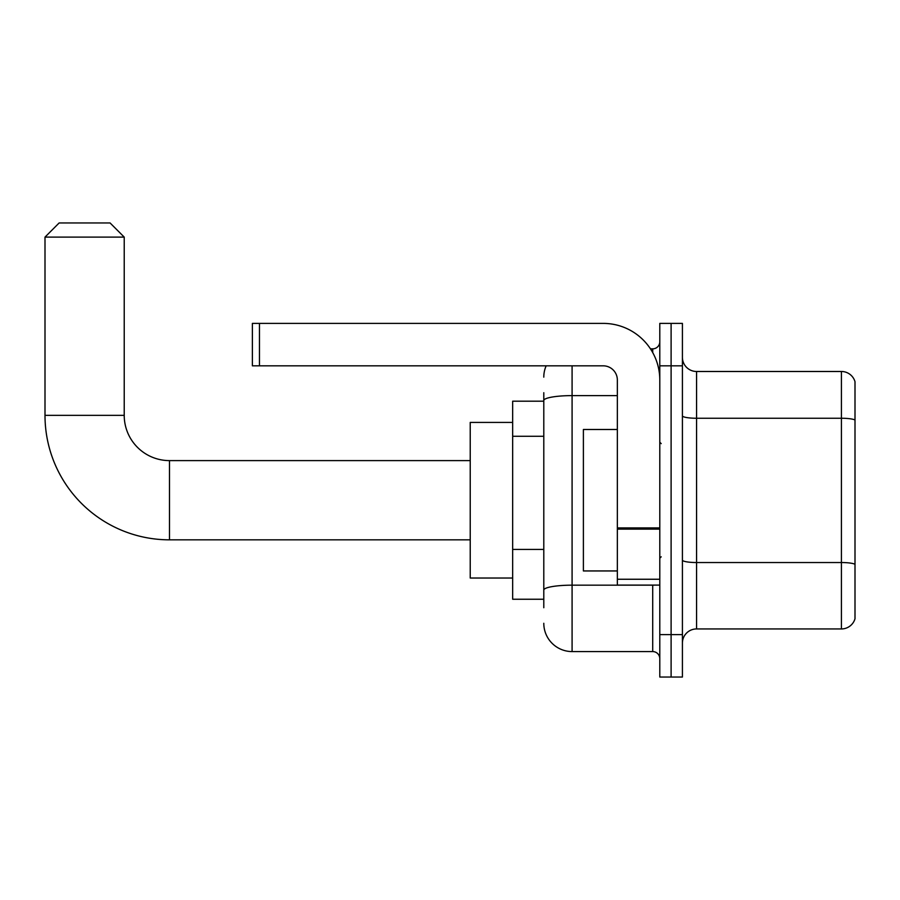<?xml version="1.0" encoding="UTF-8"?>
<svg xmlns="http://www.w3.org/2000/svg" width="900" height="900" viewBox="0 0 900 900"><rect width="100%" height="100%" fill="white"/><g stroke="black" fill="none" stroke-linecap="round" stroke-linejoin="round"><path stroke-width="1.35" d="M543.791 427.781L543.791 392.704L543.791 401.197L512.663 401.197L512.663 599.242L543.791 599.242M543.791 607.725L543.791 392.704M659.79 634.601L659.79 677.048L671.107 677.048L671.107 634.601L671.107 677.048L682.414 677.048L682.414 634.601L671.107 634.601L671.107 365.827L671.107 634.601L659.79 634.601L659.79 365.827L671.107 365.827L671.107 323.392L671.107 365.827L682.414 365.827L682.414 634.601M682.414 365.827L682.414 323.392L659.79 323.392L659.79 365.827M572.085 365.827L572.085 651.577L652.714 651.577L652.714 585.09M650.464 348.851L652.714 348.851A7.076 7.076 0 0 0 659.79 341.786M543.791 595.001L543.791 557.921M659.79 658.654A7.076 7.076 0 0 0 652.714 651.577M543.791 377.145A28.294 28.294 0 0 1 546.154 365.827M572.085 651.577A28.294 28.294 0 0 1 543.791 623.284M682.414 643.095A14.141 14.141 0 0 1 696.566 628.942L841.421 628.942L841.421 371.486L696.566 371.486A14.141 14.141 0 0 1 682.414 357.345A14.141 14.141 0 0 0 696.566 371.486L696.566 628.942M855 381.679A14.141 14.141 0 0 0 841.421 371.486A14.141 14.141 0 0 1 855 381.679L855 618.761A14.141 14.141 0 0 1 841.421 628.942M682.414 415.789A14.141 2.453 0 0 0 696.566 418.252L841.421 418.252A14.141 2.453 180 0 1 855 420.019L855 564.311A14.141 2.453 180 0 0 841.421 562.534L696.566 562.534A14.141 2.453 0 0 1 682.414 560.081M470.228 539.831L169.481 539.831L169.481 460.609A45.27 45.27 0 0 1 124.222 415.339L124.222 237.105L45 237.105L59.141 222.953L110.07 222.953L124.222 237.105M169.481 539.831A124.481 124.481 0 0 1 45 415.339L45 237.105M470.228 460.609L169.481 460.609A45.27 45.27 0 0 1 124.222 415.339L45 415.339M512.663 422.415L470.228 422.415L470.228 578.025L512.663 578.025M659.79 585.09L617.344 585.09L617.344 527.895L659.79 527.895M659.79 379.98A56.587 56.587 0 0 0 603.202 323.392L259.459 323.392L259.459 365.827L603.202 365.827A14.141 14.141 0 0 1 617.344 379.98L617.344 527.895M259.459 365.827L252.382 365.827L252.382 323.392L259.459 323.392M617.344 429.491L583.391 429.491L583.391 570.949L617.344 570.949M543.791 436.264L512.663 436.264M543.791 549.428L512.663 549.428M655.166 585.09A7.076 1.226 0 0 1 652.714 585.169L572.085 585.169A28.294 4.916 180 0 0 543.791 590.085M543.791 400.522A28.294 4.916 180 0 1 572.085 395.618L617.344 395.618M652.714 352.586L652.714 348.851M659.79 529.121L617.344 529.121M617.344 579.251L659.79 579.251M661.196 443.632L659.79 442.215M661.196 556.808L659.79 558.214"/></g></svg>
